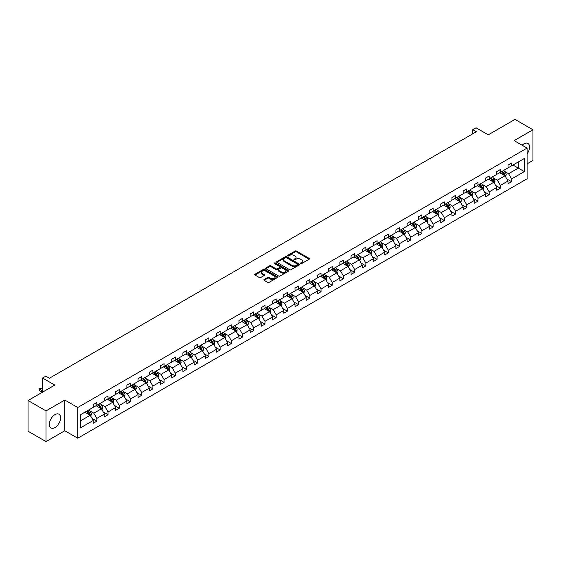 <?xml version="1.0" encoding="UTF-8"?>
<svg xmlns="http://www.w3.org/2000/svg" width="561" height="561" viewBox="0 0 561 561"><rect width="100%" height="100%" fill="white"/><g stroke="black" fill="none" stroke-linecap="round" stroke-linejoin="round"><path stroke-width="0.84" d="M300.71 263.544A0.701 0.4 0 0 0 301.699 263.544L309.195 259.217A0.996 0.575 0 0 0 309.49 258.81A0.996 0.575 0 0 0 309.195 258.404L296.496 251.069A0.996 0.575 0 0 0 295.086 251.069L287.597 255.395A0.701 0.4 0 0 0 288.578 255.97L289.553 255.409A3.191 1.844 0 0 1 294.062 255.409L295.121 256.019A3.191 1.844 0 0 1 296.061 257.324A3.191 1.844 0 0 1 295.121 258.628L294.153 259.182A0.701 0.4 0 0 0 295.142 259.757L296.11 259.196A3.191 1.844 0 0 1 300.626 259.196L301.685 259.806A3.191 1.844 0 0 1 302.617 261.11A3.191 1.844 0 0 1 301.685 262.415L300.71 262.976A0.701 0.4 0 0 0 300.71 263.544L300.71 262.976M54.999 427.538A7.924 4.579 120 0 0 60.174 420.554A7.924 4.579 120 0 0 58.961 414.2A7.924 4.579 120 0 0 54.999 414.593A7.924 4.579 120 0 0 49.817 421.577A7.924 4.579 120 0 0 51.037 427.931A7.924 4.579 120 0 0 54.999 427.538M527.095 153.875A7.924 4.579 120 0 0 527.929 143.441A7.924 4.579 120 0 0 523.967 143.833A7.924 4.579 120 0 0 522.151 145.236M527.095 163.854L532.95 160.474L532.95 129.773L514.984 119.395L488.252 134.829L476.037 127.782L472.769 129.668L472.769 133.813M46.016 441.605L64.81 430.75L64.81 400.049L46.016 410.897L46.016 441.605L28.05 431.227L28.05 400.526L54.782 385.091L42.566 378.037L42.566 392.146M46.016 410.897L28.05 400.526M264.119 279.497A0.996 0.575 0 0 0 263.831 279.904A0.996 0.575 0 0 0 264.119 280.311L267.681 282.365A0.996 0.575 0 0 0 269.098 282.365L277.422 277.562A0.996 0.575 0 0 0 277.709 277.155A0.996 0.575 0 0 0 277.422 276.748L264.722 269.42A0.996 0.575 0 0 0 263.312 269.42L254.989 274.224A0.996 0.575 0 0 0 254.694 274.631A0.996 0.575 0 0 0 254.989 275.037L259.287 277.52A0.996 0.575 0 0 0 260.704 277.52L264.266 275.465A0.996 0.575 0 0 0 264.554 275.058A0.996 0.575 0 0 0 264.266 274.652L262.127 273.417A2.672 1.543 0 0 1 261.349 272.33A2.672 1.543 0 0 1 262.997 270.907A2.672 1.543 0 0 1 265.9 271.236L274.259 276.068A2.672 1.543 0 0 1 275.044 277.155A2.672 1.543 0 0 1 273.396 278.579A2.672 1.543 0 0 1 270.486 278.242L269.098 277.443A0.996 0.575 0 0 0 267.681 277.443L264.119 279.497L264.119 280.311L267.681 278.27L267.681 277.443M42.566 378.037L45.834 376.151L49.431 378.226L476.359 131.744L472.769 129.668M64.81 400.049L77.741 407.517L527.095 148.09L527.095 178.791L77.741 438.218L77.741 407.517M532.95 129.773L514.157 140.622L527.095 148.09M289.623 269.701A0.996 0.575 0 0 0 291.033 269.701L299.357 264.897A0.996 0.575 0 0 0 299.651 264.49A0.996 0.575 0 0 0 299.357 264.084L286.657 256.749A0.996 0.575 0 0 0 285.247 256.749L276.924 261.559A0.996 0.575 0 0 0 276.629 261.966A0.996 0.575 0 0 0 276.924 262.373L289.623 269.701M274.771 263.691A0.701 0.4 0 0 1 275.479 263.789L288.375 271.236L280.065 276.033A0.996 0.575 0 0 1 278.656 276.033L265.956 268.705L265.956 267.892A0.996 0.575 0 0 0 265.662 268.298A0.996 0.575 0 0 0 265.956 268.705M265.956 267.892L269.518 265.837A0.996 0.575 0 0 1 270.928 265.837L276.075 268.803A0.996 0.575 0 0 0 277.492 268.803L279.855 267.443A0.996 0.575 0 0 0 280.142 267.036A0.996 0.575 0 0 0 279.855 266.629L274.49 263.53A0.701 0.4 0 0 1 275.479 262.962L288.389 270.416A0.996 0.575 0 0 1 288.677 270.823A0.996 0.575 0 0 1 288.389 271.229L288.389 270.416M80.511 414.719L93.231 407.37L93.231 404.593L96.822 402.518L96.822 405.301L104.437 400.898L104.437 398.121L108.035 396.045L108.035 398.829L115.65 394.425L115.65 391.648L119.241 389.572L119.241 392.356L126.863 387.96L126.863 385.176L130.454 383.1L130.454 385.884L138.069 381.487L138.069 378.703L141.667 376.627L141.667 379.411L149.282 375.014L149.282 372.231L152.873 370.155L152.873 372.939L160.488 368.542L160.488 365.758L164.085 363.682L164.085 366.466L171.701 362.069L171.701 359.285L175.291 357.21L175.291 359.994L182.914 355.597L182.914 352.813L186.504 350.737L186.504 353.521L194.12 349.124L194.12 346.34L197.717 344.272L197.717 347.049L205.333 342.652L205.333 339.868L208.923 337.799L208.923 340.576L216.546 336.179L216.546 333.395L220.136 331.327L220.136 334.104L227.752 329.707L227.752 326.923L231.349 324.854L231.349 327.631L238.965 323.234L238.965 320.457L242.555 318.382L242.555 321.158L250.171 316.762L250.171 313.985L253.768 311.909L253.768 314.686L261.384 310.289L261.384 307.512L264.981 305.436L264.981 308.213L272.597 303.817L272.597 301.04L276.187 298.964L276.187 301.741L283.803 297.344L283.803 294.567L287.4 292.491L287.4 295.268L295.016 290.871L295.016 288.095L298.606 286.019L298.606 288.796L306.229 284.399L306.229 281.622L309.819 279.546L309.819 282.323L317.435 277.926L317.435 275.149L321.032 273.074L321.032 275.851L328.648 271.454L328.648 268.677L332.238 266.601L332.238 269.378L339.861 264.981L339.861 262.204L343.451 260.129L343.451 262.906L351.067 258.509L351.067 255.732L354.664 253.656L354.664 256.433L362.28 252.036L362.28 249.259L365.87 247.184L365.87 249.961L373.486 245.564L373.486 242.787L377.083 240.711L377.083 243.495L384.699 239.091L384.699 236.314L388.289 234.239L388.289 237.023L395.912 232.619L395.912 229.842L399.502 227.766L399.502 230.55L407.118 226.146L407.118 223.369L410.715 221.293L410.715 224.077L418.331 219.681L418.331 216.897L421.921 214.821L421.921 217.605L429.544 213.208L429.544 210.424L433.134 208.348L433.134 211.132L440.75 206.736L440.75 203.952L444.347 201.876L444.347 204.66L451.963 200.263L451.963 197.479L455.553 195.403L455.553 198.187L463.176 193.79L463.176 191.006L466.766 188.931L466.766 191.715L474.382 187.318L474.382 184.534L477.979 182.458L477.979 185.242L485.595 180.845L485.595 178.061L489.185 175.986L489.185 178.77L496.801 174.373L496.801 171.589L500.398 169.52L500.398 172.297L508.014 167.9L508.014 165.116L511.604 163.048L511.604 165.825L524.325 158.483L524.325 171.589L511.604 178.938L511.604 181.715L508.014 183.791L508.014 181.007L500.398 185.41L500.398 188.187L496.801 190.263L496.801 187.479L489.185 191.883L489.185 194.66L485.595 196.736L485.595 193.952L477.979 198.349L477.979 201.133L474.382 203.208L474.382 200.424L466.766 204.821L466.766 207.605L463.176 209.681L463.176 206.897L455.553 211.294L455.553 214.078L451.963 216.153L451.963 213.369L444.347 217.766L444.347 220.55L440.75 222.626L440.75 219.842L433.134 224.239L433.134 227.023L429.544 229.098L429.544 226.314L421.921 230.711L421.921 233.495L418.331 235.571L418.331 232.787L410.715 237.184L410.715 239.968L407.118 242.036L407.118 239.259L399.502 243.656L399.502 246.44L395.912 248.509L395.912 245.732L388.289 250.129L388.289 252.913L384.699 254.982L384.699 252.205L377.083 256.601L377.083 259.385L373.486 261.454L373.486 258.677L365.87 263.074L365.87 265.858L362.28 267.927L362.28 265.15L354.664 269.546L354.664 272.323L351.067 274.399L351.067 271.622L343.451 276.019L343.451 278.796L339.861 280.872L339.861 278.095L332.238 282.492L332.238 285.269L328.648 287.344L328.648 284.567L321.032 288.964L321.032 291.741L317.435 293.817L317.435 291.04L309.819 295.437L309.819 298.214L306.229 300.289L306.229 297.512L298.606 301.909L298.606 304.686L295.016 306.762L295.016 303.985L287.4 308.382L287.4 311.159L283.803 313.234L283.803 310.457L276.187 314.854L276.187 317.631L272.597 319.707L272.597 316.93L264.981 321.327L264.981 324.104L261.384 326.179L261.384 323.402L253.768 327.799L253.768 330.576L250.171 332.652L250.171 329.875L242.555 334.272L242.555 337.049L238.965 339.125L238.965 336.348L231.349 340.744L231.349 343.521L227.752 345.597L227.752 342.813L220.136 347.217L220.136 349.994L216.546 352.07L216.546 349.286L208.923 353.689L208.923 356.466L205.333 358.542L205.333 355.758L197.717 360.162L197.717 362.939L194.12 365.015L194.12 362.231L186.504 366.635L186.504 369.411L182.914 371.487L182.914 368.703L175.291 373.1L175.291 375.884L171.701 377.96L171.701 375.176L164.085 379.573L164.085 382.357L160.488 384.432L160.488 381.648L152.873 386.045L152.873 388.829L149.282 390.905L149.282 388.121L141.667 392.518L141.667 395.302L138.069 397.377L138.069 394.593L130.454 398.99L130.454 401.774L126.863 403.85L126.863 401.066L119.241 405.463L119.241 408.247L115.65 410.322L115.65 407.538L108.035 411.935L108.035 414.719L104.437 416.788L104.437 414.011L96.822 418.408L96.822 421.192L93.231 423.26L93.231 420.484L80.511 427.826L80.511 414.719M96.106 405.715L101.422 408.787L93.806 413.184L89.641 410.778M93.806 413.184L96.822 418.408M101.422 408.787L104.437 414.011M93.231 406.711L93.806 407.041L96.822 405.301M107.312 399.243L112.628 402.314L105.012 406.711L100.854 404.306M105.012 406.711L108.035 411.935M112.628 402.314L115.65 407.538M104.437 400.238L105.012 400.568L108.035 398.829M118.525 392.77L123.841 395.842L116.225 400.238L112.067 397.833M116.225 400.238L119.241 405.463M123.841 395.842L126.863 401.066M115.65 393.766L116.225 394.095L119.241 392.356M129.731 386.298L135.054 389.369L127.438 393.766L123.273 391.361M127.438 393.766L130.454 398.99M135.054 389.369L138.069 394.593M126.863 387.293L127.438 387.623L130.454 385.884M140.944 379.825L146.26 382.897L138.644 387.293L134.486 384.888M138.644 387.293L141.667 392.518M146.26 382.897L149.282 388.121M138.069 380.821L138.644 381.15L141.667 379.411M152.157 373.353L157.473 376.424L149.857 380.821L145.699 378.416M149.857 380.821L152.873 386.045M157.473 376.424L160.488 381.648M149.282 374.348L149.857 374.678L152.873 372.939M163.363 366.88L168.686 369.951L161.063 374.348L156.905 371.95M161.063 374.348L164.085 379.573M168.686 369.951L171.701 375.176M160.488 367.876L161.063 368.205L164.085 366.466M174.576 360.407L179.892 363.479L172.276 367.876L168.118 365.477M172.276 367.876L175.291 373.1M179.892 363.479L182.914 368.703M171.701 361.403L172.276 361.733L175.291 359.994M185.789 353.935L191.105 357.006L183.489 361.403L179.331 359.005M183.489 361.403L186.504 366.635M191.105 357.006L194.12 362.231M182.914 354.931L183.489 355.26L186.504 353.521M196.995 347.462L202.318 350.534L194.695 354.931L190.537 352.532M194.695 354.931L197.717 360.162M202.318 350.534L205.333 355.758M194.12 348.458L194.695 348.788L197.717 347.049M208.208 340.99L213.524 344.061L205.908 348.458L201.75 346.06M205.908 348.458L208.923 353.689M213.524 344.061L216.546 349.286M205.333 341.986L205.908 342.315L208.923 340.576M219.414 334.517L224.737 337.589L217.121 341.986L212.956 339.587M217.121 341.986L220.136 347.217M224.737 337.589L227.752 342.813M216.546 335.513L217.121 335.85L220.136 334.104M230.627 328.045L235.943 331.116L228.327 335.513L224.169 333.115M228.327 335.513L231.349 340.744M235.943 331.116L238.965 336.348M227.752 329.041L228.327 329.377L231.349 327.631M241.84 321.572L247.156 324.644L239.54 329.041L235.382 326.642M239.54 329.041L242.555 334.272M247.156 324.644L250.171 329.875M238.965 322.568L239.54 322.905L242.555 321.158M253.046 315.1L258.369 318.171L250.746 322.568L246.588 320.17M250.746 322.568L253.768 327.799M258.369 318.171L261.384 323.402M250.171 316.095L250.746 316.432L253.768 314.686M264.259 308.627L269.575 311.699L261.959 316.095L257.801 313.697M261.959 316.095L264.981 321.327M269.575 311.699L272.597 316.93M261.384 309.623L261.959 309.96L264.981 308.213M275.472 302.155L280.788 305.226L273.172 309.623L269.014 307.225M273.172 309.623L276.187 314.854M280.788 305.226L283.803 310.457M272.597 303.15L273.172 303.487L276.187 301.741M286.678 295.682L292 298.754L284.378 303.15L280.22 300.752M284.378 303.15L287.4 308.382M292 298.754L295.016 303.985M283.803 296.678L284.378 297.014L287.4 295.268M297.891 289.21L303.206 292.281L295.591 296.678L291.432 294.28M295.591 296.678L298.606 301.909M303.206 292.281L306.229 297.512M295.016 290.205L295.591 290.542L298.606 288.796M309.104 282.737L314.419 285.808L306.804 290.205L302.645 287.807M306.804 290.205L309.819 295.437M314.419 285.808L317.435 291.04M306.229 283.733L306.804 284.069L309.819 282.323M320.31 276.271L325.632 279.336L318.01 283.733L313.851 281.334M318.01 283.733L321.032 288.964M325.632 279.336L328.648 284.567M317.435 277.267L318.01 277.597L321.032 275.851M331.523 269.799L336.838 272.863L329.223 277.267L325.064 274.862M329.223 277.267L332.238 282.492M336.838 272.863L339.861 278.095M328.648 270.795L329.223 271.124L332.238 269.378M342.729 263.326L348.051 266.391L340.436 270.795L336.27 268.389M340.436 270.795L343.451 276.019M348.051 266.391L351.067 271.622M339.861 264.322L340.436 264.652L343.451 262.906M353.942 256.854L359.257 259.918L351.642 264.322L347.483 261.917M351.642 264.322L354.664 269.546M359.257 259.918L362.28 265.15M351.067 257.85L351.642 258.179L354.664 256.433M365.155 250.381L370.47 253.446L362.855 257.85L358.696 255.444M362.855 257.85L365.87 263.074M370.47 253.446L373.486 258.677M362.28 251.377L362.855 251.707L365.87 249.961M376.361 243.909L381.683 246.98L374.061 251.377L369.902 248.972M374.061 251.377L377.083 256.601M381.683 246.98L384.699 252.205M373.486 244.905L374.061 245.234L377.083 243.495M387.574 237.436L392.889 240.508L385.274 244.905L381.115 242.499M385.274 244.905L388.289 250.129M392.889 240.508L395.912 245.732M384.699 238.432L385.274 238.762L388.289 237.023M398.787 230.964L404.102 234.035L396.487 238.432L392.328 236.027M396.487 238.432L399.502 243.656M404.102 234.035L407.118 239.259M395.912 231.959L396.487 232.289L399.502 230.55M409.993 224.491L415.315 227.563L407.693 231.959L403.534 229.554M407.693 231.959L410.715 237.184M415.315 227.563L418.331 232.787M407.118 225.487L407.693 225.817L410.715 224.077M421.206 218.019L426.521 221.09L418.906 225.487L414.747 223.082M418.906 225.487L421.921 230.711M426.521 221.09L429.544 226.314M418.331 219.014L418.906 219.344L421.921 217.605M432.419 211.546L437.734 214.618L430.119 219.014L425.953 216.609M430.119 219.014L433.134 224.239M437.734 214.618L440.75 219.842M429.544 212.542L430.119 212.871L433.134 211.132M443.625 205.074L448.94 208.145L441.325 212.542L437.166 210.137M441.325 212.542L444.347 217.766M448.94 208.145L451.963 213.369M440.75 206.069L441.325 206.399L444.347 204.66M454.838 198.601L460.153 201.672L452.538 206.069L448.379 203.664M452.538 206.069L455.553 211.294M460.153 201.672L463.176 206.897M451.963 199.597L452.538 199.926L455.553 198.187M466.044 192.128L471.366 195.2L463.751 199.597L459.585 197.199M463.751 199.597L466.766 204.821M471.366 195.2L474.382 200.424M463.176 193.124L463.751 193.454L466.766 191.715M477.257 185.656L482.572 188.727L474.957 193.124L470.798 190.726M474.957 193.124L477.979 198.349M482.572 188.727L485.595 193.952M474.382 186.652L474.957 186.981L477.979 185.242M488.47 179.183L493.785 182.255L486.17 186.652L482.011 184.253M486.17 186.652L489.185 191.883M493.785 182.255L496.801 187.479M485.595 180.179L486.17 180.509L489.185 178.77M499.676 172.711L504.998 175.782L497.376 180.179L493.217 177.781M497.376 180.179L500.398 185.41M504.998 175.782L508.014 181.007M496.801 173.707L497.376 174.036L500.398 172.297M512.971 165.039L518.287 168.104L508.589 173.707L504.43 171.308M508.589 173.707L511.604 178.938M524.325 171.589L518.287 168.104L518.287 161.968L524.325 158.483M64.81 430.75L77.741 438.218M508.014 167.234L508.589 167.564L511.604 165.825M80.511 420.855L90.209 415.259L84.893 412.188M90.209 415.259L93.231 420.484M506.828 178.959L511.604 181.715M495.615 185.432L500.398 188.187M484.409 191.897L489.185 194.66M473.196 198.37L477.979 201.133M461.983 204.842L466.766 207.605M450.778 211.315L455.553 214.078M439.565 217.787L444.347 220.55M428.359 224.26L433.134 227.023M417.146 230.732L421.921 233.495M405.933 237.205L410.715 239.968M394.727 243.677L399.502 246.44M383.514 250.15L388.289 252.913M372.301 256.622L377.083 259.385M361.095 263.095L365.87 265.858M349.882 269.568L354.664 272.323M338.669 276.04L343.451 278.796M327.463 282.513L332.238 285.269M316.25 288.985L321.032 291.741M305.044 295.458L309.819 298.214M293.831 301.93L298.606 304.686M282.618 308.403L287.4 311.159M271.412 314.875L276.187 317.631M260.199 321.348L264.981 324.104M248.986 327.82L253.768 330.576M237.78 334.293L242.555 337.049M226.567 340.765L231.349 343.521M215.361 347.238L220.136 349.994M204.148 353.711L208.923 356.466M192.935 360.183L197.717 362.939M181.729 366.649L186.504 369.411M170.516 373.121L175.291 375.884M159.303 379.594L164.085 382.357M148.097 386.066L152.873 388.829M136.884 392.539L141.667 395.302M125.671 399.011L130.454 401.774M114.465 405.484L119.241 408.247M103.252 411.956L108.035 414.719M92.046 418.429L96.822 421.192M300.991 263.642L301.685 263.242A3.191 1.844 0 0 0 302.617 261.938L302.617 261.11M296.061 257.324L296.061 258.151A3.191 1.844 0 0 1 295.121 259.455L294.434 259.855M309.195 258.404L309.195 259.217L296.496 251.903A0.996 0.575 0 0 0 295.086 251.903L287.87 256.068M299.343 264.904L286.657 257.583A0.996 0.575 0 0 0 285.247 257.583L276.938 262.38L276.924 261.559M297.589 264.778A0.701 0.4 0 0 0 297.589 264.203L286.447 257.772A0.701 0.4 0 0 0 285.458 257.772L284.434 258.362A3.191 1.844 0 0 0 283.501 259.666A3.191 1.844 0 0 0 284.434 260.97L292.057 265.367A3.191 1.844 0 0 0 296.573 265.367L297.589 264.778L297.589 265.605A0.701 0.4 0 0 0 297.8 265.318L297.8 264.49M283.501 259.666L283.501 260.493A3.191 1.844 0 0 0 284.434 261.798L284.434 260.97M297.589 265.605L296.573 266.195A3.191 1.844 0 0 1 292.057 266.195L284.434 261.798M265.97 268.712L269.518 266.664L269.518 265.837M280.142 267.036L280.142 267.863A0.996 0.575 0 0 1 279.855 268.27L277.492 269.638A0.996 0.575 0 0 1 276.075 269.638L270.928 266.664A0.996 0.575 0 0 0 269.518 266.664M281.419 271.889A2.672 1.543 0 0 0 284.329 272.225A2.672 1.543 0 0 0 285.977 270.802A2.672 1.543 0 0 0 285.198 269.715L282.253 268.011A0.996 0.575 0 0 0 280.837 268.011L278.473 269.378A0.996 0.575 0 0 0 278.186 269.785A0.996 0.575 0 0 0 278.473 270.192L281.419 271.889L281.419 272.723A2.672 1.543 0 0 0 284.329 273.053A2.672 1.543 0 0 0 285.977 271.629L285.977 270.802M278.186 269.785L278.186 270.612A0.996 0.575 0 0 0 278.473 271.019L278.473 270.192M281.419 272.723L278.473 271.019M275.044 277.155L275.044 277.983A2.672 1.543 0 0 1 273.396 279.406A2.672 1.543 0 0 1 270.486 279.076L269.098 278.27A0.996 0.575 0 0 0 267.681 278.27M261.349 272.33L261.349 273.158A2.672 1.543 0 0 0 262.127 274.245L262.127 273.417M264.252 275.472L262.127 274.245M277.422 276.748L277.422 277.562L264.722 270.248A0.996 0.575 0 0 0 263.312 270.248L255.003 275.044M505.545 176.729L506.204 174.822A2.693 1.557 -120 0 0 505.342 172.529L503.729 170.376M500.84 173.377L500.139 172.444M504.598 175.551L504.746 174.934A2.693 1.557 -120 0 0 503.981 173.314L502.361 171.161M501.688 171.547L503.462 173.917A1.374 0.792 60 0 1 503.715 174.338L504.746 174.934M501.499 171.659L503.119 173.812A2.693 1.557 60 0 1 503.785 175.081M494.332 183.202L494.991 181.294A2.693 1.557 -120 0 0 494.136 179.001L492.523 176.841M489.627 179.85L488.926 178.917M493.385 182.023L493.54 181.406A2.693 1.557 -120 0 0 492.768 179.786L491.156 177.634M490.482 178.019L492.256 180.39A1.374 0.792 60 0 1 492.502 180.81L493.54 181.406M490.293 178.132L491.906 180.284A2.693 1.557 60 0 1 492.579 181.554M483.119 189.674L483.785 187.767A2.693 1.557 -120 0 0 482.923 185.474L481.31 183.314M478.414 186.322L477.72 185.389M482.18 188.496L482.327 187.879A2.693 1.557 -120 0 0 481.555 186.259L479.943 184.106M479.269 184.492L481.043 186.862A1.374 0.792 60 0 1 481.296 187.283L482.327 187.879M479.08 184.604L480.693 186.757A2.693 1.557 60 0 1 481.366 188.026M471.913 196.147L472.572 194.239A2.693 1.557 -120 0 0 471.71 191.946L470.097 189.786M467.208 192.795L466.507 191.862M470.967 194.969L471.121 194.351A2.693 1.557 -120 0 0 470.349 192.732L468.737 190.579M468.056 190.964L469.838 193.335A1.374 0.792 60 0 1 470.083 193.755L471.121 194.351M467.874 191.077L469.487 193.229A2.693 1.557 60 0 1 470.153 194.499M460.7 202.619L461.359 200.712A2.693 1.557 -120 0 0 460.504 198.412L458.891 196.259M455.995 199.267L455.294 198.335M459.754 201.441L459.908 200.824A2.693 1.557 -120 0 0 459.136 199.204L457.524 197.051M456.85 197.437L458.625 199.807A1.374 0.792 60 0 1 458.87 200.228L459.908 200.824M456.661 197.549L458.274 199.702A2.693 1.557 60 0 1 458.947 200.971M449.487 209.092L450.153 207.177A2.693 1.557 -120 0 0 449.291 204.884L447.678 202.731M444.782 205.74L444.088 204.807M448.548 207.914L448.695 207.297A2.693 1.557 -120 0 0 447.923 205.677L446.311 203.524M445.637 203.909L447.412 206.28A1.374 0.792 60 0 1 447.664 206.7L448.695 207.297M445.448 204.022L447.061 206.175A2.693 1.557 60 0 1 447.734 207.444M438.281 215.564L438.94 213.65A2.693 1.557 -120 0 0 438.078 211.357L436.465 209.204M433.576 212.212L432.875 211.28M437.335 214.386L437.489 213.769A2.693 1.557 -120 0 0 436.717 212.149L435.105 209.996M434.424 210.382L436.206 212.752A1.374 0.792 60 0 1 436.451 213.173L437.489 213.769M434.242 210.494L435.855 212.647A2.693 1.557 60 0 1 436.521 213.916M427.068 222.037L427.727 220.122A2.693 1.557 -120 0 0 426.872 217.829L425.259 215.676M422.363 218.685L421.662 217.752M426.129 220.859L426.276 220.242A2.693 1.557 -120 0 0 425.504 218.622L423.892 216.469M423.218 216.855L424.993 219.225A1.374 0.792 60 0 1 425.245 219.646L426.276 220.242M423.029 216.967L424.642 219.12A2.693 1.557 60 0 1 425.315 220.389M415.855 228.509L416.521 226.595A2.693 1.557 -120 0 0 415.659 224.302L414.046 222.149M411.15 225.157L410.456 224.225M414.916 227.331L415.063 226.714A2.693 1.557 -120 0 0 414.291 225.094L412.679 222.941M412.005 223.327L413.78 225.697A1.374 0.792 60 0 1 414.032 226.118L415.063 226.714M411.816 223.439L413.429 225.592A2.693 1.557 60 0 1 414.102 226.861M404.649 234.982L405.308 233.067A2.693 1.557 -120 0 0 404.453 230.774L402.833 228.622M399.944 231.63L399.243 230.697M403.703 233.804L403.857 233.187A2.693 1.557 -120 0 0 403.086 231.567L401.473 229.414M400.799 229.8L402.574 232.17A1.374 0.792 60 0 1 402.819 232.591L403.857 233.187M400.61 229.912L402.223 232.065A2.693 1.557 60 0 1 402.896 233.334M393.436 241.447L394.095 239.54A2.693 1.557 -120 0 0 393.24 237.247L391.627 235.094M388.731 238.102L388.03 237.17M392.497 240.276L392.644 239.659A2.693 1.557 -120 0 0 391.873 238.039L390.26 235.886M389.586 236.272L391.361 238.642A1.374 0.792 60 0 1 391.613 239.063L392.644 239.659M389.397 236.384L391.01 238.537A2.693 1.557 60 0 1 391.683 239.806M382.23 247.92L382.89 246.013A2.693 1.557 -120 0 0 382.027 243.719L380.414 241.567M377.525 244.575L376.824 243.642M381.284 246.749L381.431 246.132A2.693 1.557 -120 0 0 380.667 244.512L379.047 242.359M378.373 242.745L380.148 245.115A1.374 0.792 60 0 1 380.4 245.529L381.431 246.132M378.191 242.857L379.804 245.01A2.693 1.557 60 0 1 380.47 246.279M371.017 254.392L371.677 252.485A2.693 1.557 -120 0 0 370.821 250.192L369.208 248.039M366.312 251.048L365.611 250.115M370.071 253.221L370.225 252.604A2.693 1.557 -120 0 0 369.454 250.984L367.841 248.825M367.167 249.217L368.942 251.587A1.374 0.792 60 0 1 369.187 252.001L370.225 252.604M366.978 249.322L368.591 251.482A2.693 1.557 60 0 1 369.264 252.752M359.804 260.865L360.471 258.958A2.693 1.557 -120 0 0 359.608 256.665L357.995 254.512M355.099 257.52L354.405 256.587M358.865 259.694L359.012 259.077A2.693 1.557 -120 0 0 358.241 257.457L356.628 255.297M355.955 255.69L357.729 258.06A1.374 0.792 60 0 1 357.981 258.474L359.012 259.077M355.765 255.795L357.378 257.955A2.693 1.557 60 0 1 358.051 259.224M348.598 267.338L349.258 265.43A2.693 1.557 -120 0 0 348.395 263.137L346.782 260.984M343.893 263.993L343.192 263.06M347.652 266.166L347.806 265.549A2.693 1.557 -120 0 0 347.035 263.929L345.422 261.77M344.742 262.162L346.523 264.533A1.374 0.792 60 0 1 346.768 264.946L347.806 265.549M344.559 262.268L346.172 264.427A2.693 1.557 60 0 1 346.838 265.697M337.385 273.81L338.045 271.903A2.693 1.557 -120 0 0 337.189 269.61L335.576 267.457M332.68 270.465L331.979 269.532M336.439 272.639L336.593 272.015A2.693 1.557 -120 0 0 335.822 270.395L334.209 268.242M333.536 268.635L335.31 271.005A1.374 0.792 60 0 1 335.555 271.419L336.593 272.015M333.346 268.74L334.959 270.893A2.693 1.557 60 0 1 335.632 272.169M326.172 280.283L326.839 278.375A2.693 1.557 -120 0 0 325.976 276.082L324.363 273.929M321.467 276.938L320.773 276.005M325.233 279.112L325.38 278.487A2.693 1.557 -120 0 0 324.609 276.868L322.996 274.715M322.323 275.107L324.097 277.478A1.374 0.792 60 0 1 324.349 277.891L325.38 278.487M322.133 275.213L323.746 277.365A2.693 1.557 60 0 1 324.419 278.642M314.966 286.755L315.626 284.848A2.693 1.557 -120 0 0 314.763 282.555L313.15 280.402M310.261 283.41L309.56 282.478M314.02 285.584L314.174 284.96A2.693 1.557 -120 0 0 313.403 283.34L311.79 281.187M311.11 281.58L312.891 283.95A1.374 0.792 60 0 1 313.136 284.364L314.174 284.96M310.927 281.685L312.54 283.838A2.693 1.557 60 0 1 313.206 285.114M303.753 293.228L304.413 291.32A2.693 1.557 -120 0 0 303.557 289.027L301.944 286.874M299.048 289.883L298.347 288.95M302.814 292.057L302.961 291.432A2.693 1.557 -120 0 0 302.19 289.813L300.577 287.66M299.904 288.052L301.678 290.423A1.374 0.792 60 0 1 301.93 290.836L302.961 291.432M299.714 288.158L301.327 290.31A2.693 1.557 60 0 1 302 291.587M292.547 299.7L293.207 297.793A2.693 1.557 -120 0 0 292.344 295.5L290.731 293.347M287.835 296.355L287.141 295.423M291.601 298.522L291.748 297.905A2.693 1.557 -120 0 0 290.977 296.285L289.364 294.132M288.691 294.525L290.465 296.895A1.374 0.792 60 0 1 290.717 297.309L291.748 297.905M288.501 294.63L290.121 296.783A2.693 1.557 60 0 1 290.787 298.059M281.334 306.173L281.994 304.265A2.693 1.557 -120 0 0 281.138 301.972L279.518 299.819M276.629 302.828L275.928 301.895M280.388 304.995L280.542 304.378A2.693 1.557 -120 0 0 279.771 302.758L278.158 300.605M277.485 300.998L279.259 303.368A1.374 0.792 60 0 1 279.504 303.781L280.542 304.378M277.295 301.103L278.908 303.256A2.693 1.557 60 0 1 279.581 304.532M270.122 312.645L270.781 310.738A2.693 1.557 -120 0 0 269.925 308.445L268.312 306.292M265.416 309.3L264.715 308.368M269.182 311.467L269.329 310.85A2.693 1.557 -120 0 0 268.558 309.23L266.945 307.077M266.272 307.47L268.046 309.84A1.374 0.792 60 0 1 268.298 310.254L269.329 310.85M266.082 307.575L267.695 309.728A2.693 1.557 60 0 1 268.368 311.004M258.916 319.118L259.575 317.21A2.693 1.557 -120 0 0 258.712 314.917L257.099 312.765M254.21 315.773L253.509 314.84M257.969 317.94L258.123 317.323A2.693 1.557 -120 0 0 257.352 315.703L255.739 313.55M255.059 313.943L256.84 316.313A1.374 0.792 60 0 1 257.085 316.727L258.123 317.323M254.876 314.048L256.489 316.201A2.693 1.557 60 0 1 257.155 317.477M247.703 325.59L248.362 323.683A2.693 1.557 -120 0 0 247.506 321.39L245.893 319.237M242.997 322.245L242.296 321.306M246.756 324.412L246.91 323.795A2.693 1.557 -120 0 0 246.139 322.175L244.526 320.022M243.853 320.415L245.627 322.785A1.374 0.792 60 0 1 245.872 323.199L246.91 323.795M243.663 320.52L245.276 322.673A2.693 1.557 60 0 1 245.949 323.949M236.49 332.063L237.156 330.156A2.693 1.557 -120 0 0 236.293 327.862L234.68 325.71M231.784 328.718L231.09 327.778M235.55 330.885L235.697 330.268A2.693 1.557 -120 0 0 234.926 328.648L233.313 326.495M232.64 326.888L234.414 329.258A1.374 0.792 60 0 1 234.666 329.672L235.697 330.268M232.45 326.993L234.063 329.146A2.693 1.557 60 0 1 234.736 330.422M225.284 338.535L225.943 336.628A2.693 1.557 -120 0 0 225.08 334.335L223.467 332.182M220.578 335.19L219.877 334.251M224.337 337.357L224.491 336.74A2.693 1.557 -120 0 0 223.72 335.12L222.107 332.968M221.427 333.36L223.208 335.73A1.374 0.792 60 0 1 223.453 336.144L224.491 336.74M221.244 333.465L222.857 335.618A2.693 1.557 60 0 1 223.523 336.888M214.071 345.008L214.73 343.101A2.693 1.557 -120 0 0 213.874 340.808L212.261 338.655M209.365 341.663L208.664 340.723M213.124 343.83L213.278 343.213A2.693 1.557 -120 0 0 212.507 341.593L210.894 339.44M210.221 339.826L211.995 342.203A1.374 0.792 60 0 1 212.247 342.617L213.278 343.213M210.031 339.938L211.644 342.091A2.693 1.557 60 0 1 212.317 343.36M202.858 351.481L203.524 349.573A2.693 1.557 -120 0 0 202.661 347.28L201.048 345.127M198.152 348.129L197.458 347.196M201.918 350.302L202.065 349.685A2.693 1.557 -120 0 0 201.294 348.065L199.681 345.913M199.008 346.298L200.782 348.669A1.374 0.792 60 0 1 201.034 349.089L202.065 349.685M198.818 346.41L200.431 348.563A2.693 1.557 60 0 1 201.104 349.833M191.652 357.953L192.311 356.046A2.693 1.557 -120 0 0 191.448 353.753L189.835 351.593M186.946 354.601L186.245 353.668M190.705 356.775L190.859 356.158A2.693 1.557 -120 0 0 190.088 354.538L188.475 352.385M187.795 352.771L189.576 355.141A1.374 0.792 60 0 1 189.821 355.562L190.859 356.158M187.612 352.883L189.225 355.036A2.693 1.557 60 0 1 189.891 356.305M180.439 364.426L181.098 362.518A2.693 1.557 -120 0 0 180.242 360.225L178.629 358.065M175.733 361.074L175.032 360.141M179.499 363.248L179.646 362.63A2.693 1.557 -120 0 0 178.875 361.011L177.262 358.858M176.589 359.243L178.363 361.614A1.374 0.792 60 0 1 178.615 362.034L179.646 362.63M176.399 359.356L178.012 361.508A2.693 1.557 60 0 1 178.686 362.778M169.233 370.898L169.892 368.991A2.693 1.557 -120 0 0 169.029 366.698L167.416 364.538M164.527 367.546L163.826 366.613M168.286 369.72L168.433 369.103A2.693 1.557 -120 0 0 167.669 367.483L166.049 365.33M165.376 365.716L167.15 368.086A1.374 0.792 60 0 1 167.402 368.507L168.433 369.103M165.186 365.828L166.806 367.981A2.693 1.557 60 0 1 167.473 369.25M158.02 377.371L158.679 375.463A2.693 1.557 -120 0 0 157.823 373.163L156.21 371.01M153.314 374.019L152.613 373.086M157.073 376.193L157.227 375.575A2.693 1.557 -120 0 0 156.456 373.956L154.843 371.803M154.17 372.188L155.944 374.559A1.374 0.792 60 0 1 156.189 374.979L157.227 375.575M153.98 372.301L155.593 374.453A2.693 1.557 60 0 1 156.267 375.723M146.807 383.843L147.466 381.929A2.693 1.557 -120 0 0 146.61 379.636L144.997 377.483M142.101 380.491L141.4 379.559M145.867 382.665L146.014 382.048A2.693 1.557 -120 0 0 145.243 380.428L143.63 378.275M142.957 378.661L144.731 381.031A1.374 0.792 60 0 1 144.983 381.452L146.014 382.048M142.767 378.773L144.38 380.926A2.693 1.557 60 0 1 145.054 382.195M135.601 390.316L136.26 388.401A2.693 1.557 -120 0 0 135.397 386.108L133.784 383.955M130.895 386.964L130.194 386.031M134.654 389.138L134.808 388.521A2.693 1.557 -120 0 0 134.037 386.901L132.424 384.748M131.744 385.134L133.525 387.504A1.374 0.792 60 0 1 133.77 387.924L134.808 388.521M131.562 385.246L133.174 387.399A2.693 1.557 60 0 1 133.841 388.668M124.388 396.788L125.047 394.874A2.693 1.557 -120 0 0 124.191 392.581L122.579 390.428M119.682 393.436L118.981 392.504M123.441 395.61L123.595 394.993A2.693 1.557 -120 0 0 122.824 393.373L121.211 391.22M120.538 391.606L122.312 393.976A1.374 0.792 60 0 1 122.557 394.397L123.595 394.993M120.349 391.718L121.961 393.871A2.693 1.557 60 0 1 122.635 395.14M113.175 403.261L113.841 401.346A2.693 1.557 -120 0 0 112.978 399.053L111.366 396.9M108.469 399.909L107.775 398.976M112.235 402.083L112.382 401.466A2.693 1.557 -120 0 0 111.611 399.846L109.998 397.693M109.325 398.079L111.099 400.449A1.374 0.792 60 0 1 111.351 400.87L112.382 401.466M109.136 398.191L110.748 400.344A2.693 1.557 60 0 1 111.422 401.613M101.969 409.726L102.628 407.819A2.693 1.557 -120 0 0 101.765 405.526L100.153 403.373M97.263 406.381L96.562 405.449M101.022 408.555L101.176 407.938A2.693 1.557 -120 0 0 100.405 406.318L98.792 404.165M98.112 404.551L99.893 406.921A1.374 0.792 60 0 1 100.139 407.342L101.176 407.938M97.93 404.663L99.542 406.816A2.693 1.557 60 0 1 100.209 408.085M90.756 416.199L91.415 414.291A2.693 1.557 -120 0 0 90.559 411.998L88.947 409.846M86.05 412.854L85.349 411.921M89.816 415.028L89.963 414.411A2.693 1.557 -120 0 0 89.192 412.791L87.579 410.638M86.906 411.024L88.68 413.394A1.374 0.792 60 0 1 88.933 413.815L89.963 414.411M86.717 411.136L88.329 413.289A2.693 1.557 60 0 1 89.003 414.558M39.607 390.687L38.961 388.822L40.897 388.443L39.607 389.194L39.607 390.687L42.348 392.272M38.961 388.822L42.566 390.905M40.897 388.443L42.566 389.411M301.685 263.242L301.685 262.415M294.153 259.757L294.153 259.182M295.121 259.455L295.121 258.628M287.597 255.97L287.597 255.395M295.086 251.903L295.086 251.069M296.496 251.903L296.496 251.069M285.247 257.583L285.247 256.749M286.657 257.583L286.657 256.749M299.357 264.897L299.357 264.084M292.057 266.195L292.057 265.367M296.573 266.195L296.573 265.367M270.928 266.664L270.928 265.837M276.075 269.638L276.075 268.803M277.492 269.638L277.492 268.803M279.855 268.27L279.855 267.443M275.479 263.789L275.479 262.962M269.098 278.27L269.098 277.443M270.486 279.076L270.486 278.242M264.266 275.465L264.266 274.652M254.989 275.037L254.989 274.224M263.312 270.248L263.312 269.42M264.722 270.248L264.722 269.42M504.802 175.67L506.183 174.871M503.981 173.314L505.342 172.529M502.347 174.254L503.119 173.812M493.589 182.143L494.977 181.343M492.768 179.786L494.136 179.001M491.141 180.726L491.906 180.284M482.383 188.615L483.764 187.816M481.555 186.259L482.923 185.474M479.928 187.199L480.693 186.757M471.17 195.088L472.551 194.288M470.349 192.732L471.71 191.946M468.716 193.671L469.487 193.229M459.957 201.56L461.345 200.761M459.136 199.204L460.504 198.412M457.51 200.144L458.274 199.702M448.751 208.033L450.132 207.233M447.923 205.677L449.291 204.884M446.297 206.616L447.061 206.175M437.538 214.505L438.919 213.706M436.717 212.149L438.078 211.357M435.091 213.089L435.855 212.647M426.332 220.978L427.713 220.178M425.504 218.622L426.872 217.829M423.878 219.561L424.642 219.12M415.119 227.45L416.5 226.651M414.291 225.094L415.659 224.302M412.665 226.034L413.429 225.592M403.906 233.923L405.294 233.124M403.086 231.567L404.453 230.774M401.459 232.506L402.223 232.065M392.7 240.396L394.081 239.596M391.873 238.039L393.24 237.247M390.246 238.979L391.01 238.537M381.487 246.868L382.868 246.069M380.667 244.512L382.027 243.719M379.033 245.452L379.804 245.01M370.274 253.341L371.663 252.541M369.454 250.984L370.821 250.192M367.827 251.924L368.591 251.482M359.068 259.806L360.45 259.014M358.241 257.457L359.608 256.665M356.614 258.397L357.378 257.955M347.855 266.279L349.237 265.486M347.035 263.929L348.395 263.137M345.401 264.869L346.172 264.427M336.642 272.751L338.031 271.959M335.822 270.395L337.189 269.61M334.195 271.342L334.959 270.893M325.436 279.224L326.818 278.424M324.609 276.868L325.976 276.082M322.982 277.807L323.746 277.365M314.223 285.696L315.605 284.897M313.403 283.34L314.763 282.555M311.776 284.28L312.54 283.838M303.017 292.169L304.399 291.369M302.19 289.813L303.557 289.027M300.563 290.752L301.327 290.31M291.804 298.641L293.186 297.842M290.977 296.285L292.344 295.5M289.35 297.225L290.121 296.783M280.591 305.114L281.98 304.314M279.771 302.758L281.138 301.972M278.144 303.697L278.908 303.256M269.385 311.586L270.767 310.787M268.558 309.23L269.925 308.445M266.931 310.17L267.695 309.728M258.172 318.059L259.554 317.26M257.352 315.703L258.712 314.917M255.718 316.642L256.489 316.201M246.959 324.531L248.348 323.732M246.139 322.175L247.506 321.39M244.512 323.115L245.276 322.673M235.753 331.004L237.135 330.205M234.926 328.648L236.293 327.862M233.299 329.588L234.063 329.146M224.54 337.477L225.922 336.677M223.72 335.12L225.08 334.335M222.086 336.06L222.857 335.618M213.334 343.949L214.716 343.15M212.507 341.593L213.874 340.808M210.88 342.533L211.644 342.091M202.121 350.422L203.503 349.622M201.294 348.065L202.661 347.28M199.667 349.005L200.431 348.563M190.908 356.894L192.297 356.095M190.088 354.538L191.448 353.753M188.461 355.478L189.225 355.036M179.702 363.367L181.084 362.567M178.875 361.011L180.242 360.225M177.248 361.95L178.012 361.508M168.489 369.839L169.871 369.04M167.669 367.483L169.029 366.698M166.035 368.423L166.806 367.981M157.276 376.312L158.665 375.512M156.456 373.956L157.823 373.163M154.829 374.895L155.593 374.453M146.07 382.784L147.452 381.985M145.243 380.428L146.61 379.636M143.616 381.368L144.38 380.926M134.857 389.257L136.239 388.457M134.037 386.901L135.397 386.108M132.403 387.84L133.174 387.399M123.644 395.729L125.033 394.93M122.824 393.373L124.191 392.581M121.197 394.313L121.961 393.871M112.438 402.202L113.82 401.403M111.611 399.846L112.978 399.053M109.984 400.785L110.748 400.344M101.225 408.674L102.607 407.875M100.405 406.318L101.765 405.526M98.778 407.258L99.542 406.816M90.019 415.147L91.401 414.348M89.192 412.791L90.559 411.998M87.565 413.73L88.329 413.289"/></g></svg>
